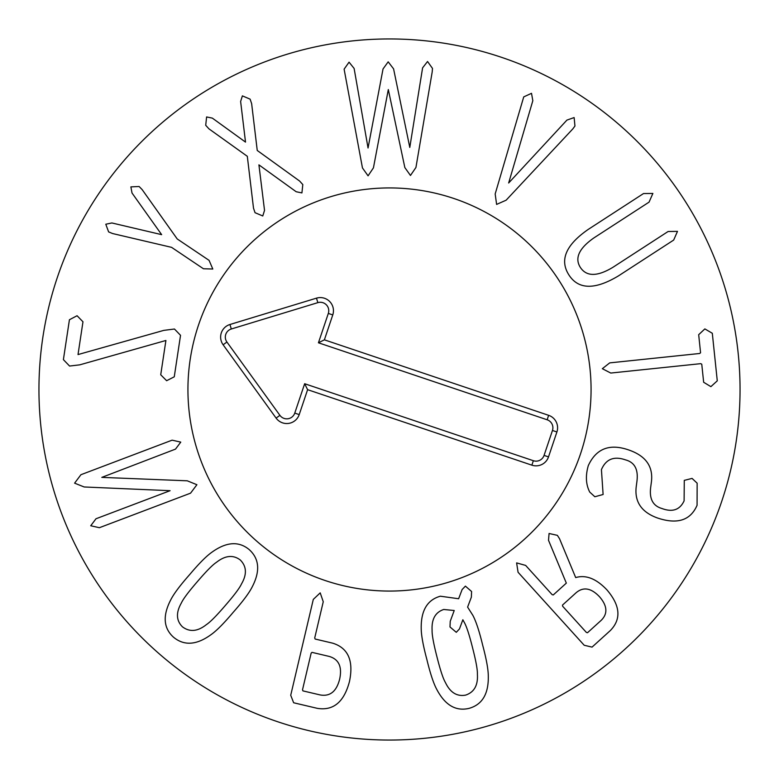 <?xml version="1.0" encoding="UTF-8"?>
<svg xmlns="http://www.w3.org/2000/svg" width="779" height="779" viewBox="0 0 779 779"><rect width="100%" height="100%" fill="white"/><g stroke="black" fill="none" stroke-linecap="round" stroke-linejoin="round"><path stroke-width="1.17" d="M180.533 335.321L174.262 376.812L166.638 380.717L160.727 374.767L165.908 340.481L79.76 364.845L69.574 366.052L63.401 359.625L69.428 319.741L77.072 315.729L82.973 321.785L78.017 354.572L163.804 330.374L174.457 329.02L180.533 335.321M171.584 247.352L112.624 233.544L108.622 231.908L105.788 224.235L111.884 222.96L161.652 234.654L132.011 193.007L130.882 186.882L139.12 186.512L142.148 189.599L177.222 238.958L209.074 260.361L212.813 269.028L203.436 268.755L171.584 247.352M258.92 164.866L264.529 210.388L262.766 215.968L255.035 212.696L253.506 208.168L247.313 156.306L208.928 128.827L205.714 125.292L206.601 116.947L212.336 118.116L245.512 142.099L240.623 101.455L242.386 95.875L250.117 99.147L251.646 103.675L257.245 150.464L299.594 181.03L302.807 184.565L301.921 192.91L296.186 191.741L258.92 164.866M373.433 167.855L368.068 175.83L362.459 167.943L344.114 69.165L349.06 62.164L354.114 68.435L368.048 148L383.034 68.951L388.185 61.833L393.58 68.854L409.793 147.426L422.598 67.851L427.544 61.502L432.491 68.416L432.199 71.902L415.937 167.485L410.465 175.47L404.846 167.582L388.312 89.556L373.433 167.855M508.658 182.997L566.937 120.093L574.133 117.561L574.951 126.023L572.799 128.924L506.136 200.193L496.613 204.41L495.171 193.961L523.731 96.898L531.512 93.324L532.826 100.695L508.658 182.997M649.063 202.131L593.88 237.926C578.982 248.374 574.474 258.209 580.365 267.431C586.499 276.749 597.357 276.711 612.937 267.294L668.109 231.499L677.487 231.373L673.669 240.068L618.497 275.863C595 289.983 578.505 289.72 568.991 275.065C559.332 260.167 565.778 244.927 588.32 229.357L643.503 193.562L652.88 193.435L649.063 202.131M712.308 333.266L717.274 380.834L710.886 386.647L703.651 382.265L701.762 364.202L700.72 363.657L610.765 373.053L602.333 368.691L609.704 362.887L699.659 353.491L700.564 352.741L698.685 334.688L704.859 328.904L712.308 333.266M589.742 492.085C585.857 484.538 585.38 475.706 588.311 465.589C596.334 448.227 610.161 443.144 629.783 450.34C646.541 456.436 653.688 467.39 651.225 483.214L650.718 487.079C649.141 498.745 652.87 505.892 661.916 508.502C672.472 512.455 679.872 509.894 684.108 500.848L684.274 480.38L692.073 478.403L697.147 483.184L697.069 505.298C690.506 520.411 677.302 524.637 657.476 517.986C641.049 512.056 634.018 501.179 636.404 485.375L636.91 481.5C638.498 469.494 634.671 462.278 625.449 459.863C613.94 455.871 605.935 459.133 601.427 469.63L603.112 494.49L594.854 496.759L589.742 492.085M432.102 630.279C431.936 634.768 433.552 643.59 436.931 656.755C440.281 670.037 443.095 678.597 445.374 682.423C450.135 692.473 456.864 696.699 465.55 695.131C474.138 692.307 478.092 685.354 477.4 674.273C477.576 669.813 475.959 660.962 472.541 647.69C469.231 634.515 466.426 625.995 464.128 622.129L462.853 619.763L459.464 628.926L456.29 632.314L449.989 626.959L450.233 621.291L454.225 610.512L443.748 609.48C435.364 612.245 431.488 619.178 432.102 630.279M421.205 628.449C420.923 610.58 427.311 599.83 440.369 596.208L458.627 598.739L462.122 589.547L465.404 586.129L471.597 591.504L471.353 597.181L467.604 607.104L472.834 615.313C476.018 621.272 479.299 631.214 482.659 645.119C486.378 659.053 488.267 669.385 488.297 676.104C488.657 693.962 482.201 704.722 468.929 708.403C455.725 711.461 444.975 705.073 436.678 689.24C433.504 683.319 430.212 673.348 426.824 659.326C423.124 645.509 421.254 635.216 421.205 628.449M216.494 562.292C212.716 564.736 206.406 571.104 197.554 581.416C188.576 591.767 183.172 598.973 181.341 603.034C175.84 612.693 176.21 620.629 182.481 626.852C189.716 632.275 197.671 631.535 206.367 624.631C210.116 622.217 216.455 615.819 225.374 605.419C234.284 595.156 239.659 587.979 241.519 583.89C247.079 574.279 246.641 566.294 240.214 559.935C233.145 554.648 225.238 555.437 216.494 562.292M211.752 552.321C226.241 541.843 238.715 540.928 249.163 549.565C259.397 558.777 260.371 571.299 252.084 587.113C249.027 593.14 242.756 601.515 233.272 612.236C223.982 623.278 216.591 630.727 211.109 634.603C196.668 645.119 184.146 645.995 173.532 637.222C163.454 628.147 162.538 615.673 170.776 599.811C173.805 593.812 180.095 585.409 189.657 574.6C198.869 563.655 206.24 556.225 211.752 552.321M80.928 474.713L172.12 440.164L180.767 442.121L175.509 449.113L101.815 477.381L187.281 480.809L196.902 484.723L190.563 493.165L99.381 527.704L90.734 525.757L95.983 518.765L170.095 490.692L84.171 486.972L74.599 483.155L80.928 474.713M311.999 652.364L311.142 653.172L302.515 689.785L302.924 690.885L320.072 694.917C329.994 696.738 336.509 691.499 339.634 679.2C342.322 666.805 338.826 659.209 329.137 656.405L311.999 652.364M290.723 695.267L313.304 599.402L320.208 592.868L323.256 601.739L314.726 637.933L315.135 639.033L332.701 643.172C348.203 648.011 353.793 660.796 349.469 681.518C344.094 701.996 333.383 710.935 317.355 708.354L293.644 702.765L290.723 695.267M562.487 605.098L562.652 606.257L586.383 632.441L587.522 632.723L601.213 620.318C607.932 613.696 607.367 605.848 599.528 596.763C591.183 587.989 583.403 586.626 576.178 592.683L562.487 605.098M518.074 572.273L516.613 562.896L525.65 565.418L552.145 594.659L553.285 594.942L566.333 583.12L548.513 540.295L549.078 533.479L557.375 535.348L559.517 538.688L575.691 577.58C585.925 574.571 596.363 578.7 607.016 589.976C620.337 605.634 621.438 619.159 610.337 630.542L592.05 647.115L584.211 645.265L518.074 572.273M740.05 389.5A350.55 350.55 0 0 1 214.225 693.086A350.55 350.55 0 0 1 214.225 85.914A350.55 350.55 0 0 1 740.05 389.5M187.934 389.5A201.566 201.566 0 0 1 490.283 214.936A201.566 201.566 0 0 1 490.283 564.064A201.566 201.566 0 0 1 187.934 389.5M547.14 419.774L318.436 342.789L328.319 313.421A8.452 8.452 0 0 0 317.851 302.642L231.305 329.001A8.452 8.452 0 0 0 226.913 342.03L279.914 415.353A8.452 8.452 0 0 0 294.764 413.094L304.657 383.726L533.362 460.71A8.452 8.452 0 0 0 544.063 455.394L552.457 430.475A8.452 8.452 0 0 0 547.14 419.774L548.64 415.324A13.146 13.146 0 0 1 556.907 431.975L548.513 456.893A13.146 13.146 0 0 1 531.862 465.16L307.608 389.675L299.214 414.594A13.146 13.146 0 0 1 276.107 418.099L223.115 344.776A13.146 13.146 0 0 1 229.941 324.502L316.478 298.153A13.146 13.146 0 0 1 332.769 314.92L324.385 339.839L548.64 415.324M324.385 339.839L318.436 342.789M307.608 389.675L304.657 383.726M325.194 580.53A201.566 201.566 0 0 1 256.213 238.296A201.566 201.566 0 0 1 587.093 349.674A201.566 201.566 0 0 1 325.194 580.53M332.769 314.92L328.319 313.421M316.478 298.153L317.851 302.642M229.941 324.502L231.305 329.001M223.115 344.776L226.913 342.03M276.107 418.099L279.914 415.353M299.214 414.594L294.764 413.094M531.862 465.16L533.362 460.71M548.513 456.893L544.063 455.394M556.907 431.975L552.457 430.475"/></g></svg>
